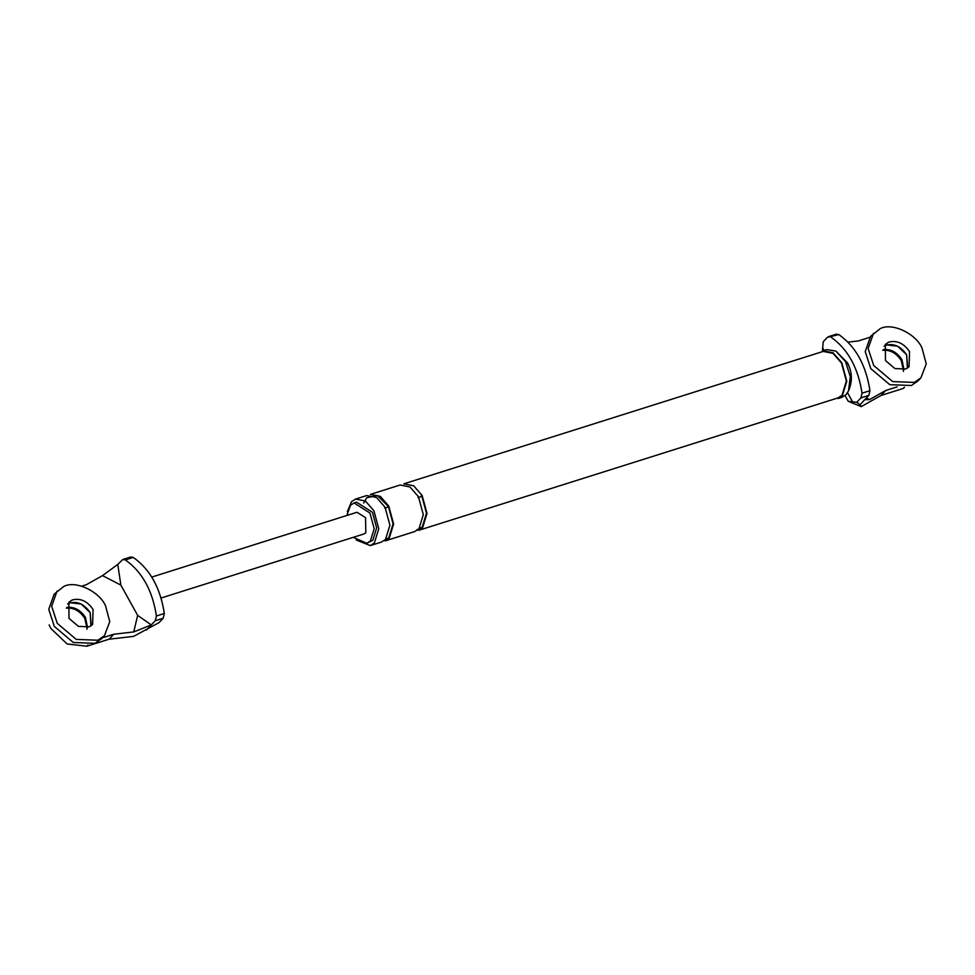 <?xml version="1.0" encoding="UTF-8"?>
<svg xmlns="http://www.w3.org/2000/svg" width="975" height="975" viewBox="0 0 975 975"><rect width="100%" height="100%" fill="white"/><g stroke="black" fill="none" stroke-linecap="round" stroke-linejoin="round"><path stroke-width="1.46" d="M88.006 645.011L86.86 646.23L109.127 639.198L133.587 636.382L159.071 622.598L163.215 618.211L155.293 620.709L151.308 624.938L137.658 615.383L133.746 631.934L151.308 624.938L146.482 630.057M86.86 646.23L67.092 643.951L50.871 628.497L49.152 624.926M87.019 629.241L85.507 617.553C80.718 610.179 74.563 606.767 67.019 607.34L77.037 609.253L85.507 617.553L87.494 627.4M155.293 620.709L156.414 615.993C152.502 590.46 142.131 571.764 125.324 559.918L122.838 559.479L117.756 564.415L120.876 585.122L137.658 615.383M117.756 564.415L102.521 575.603L86.348 584.707L81.729 586.17M151.832 577.054L357.033 512.265L365.576 517.688L365.796 532.752L363.894 533.971L161.131 598.004M156.414 615.993L164.324 613.494C160.412 587.962 150.053 569.266 133.246 557.42L125.324 559.918M122.838 559.479L130.748 556.981L133.246 557.42M164.324 613.494L163.215 618.211M102.399 637.833L113.807 634.237L133.746 631.934M113.807 634.237L109.127 639.198M102.521 575.603L120.876 585.122M90.919 625.95L90.175 612.605C84.362 604.11 77.378 600.941 69.237 603.098L67.616 603.964L70.176 602.745L81.157 604.013L90.175 612.605L91.199 625.45M835.892 351.061L847.482 362.858C852.284 372.109 852.625 381.457 848.482 390.938L850.297 376.618L845.508 361.579L835.892 351.061L826.715 349.623L822.997 350.793L833.101 352.804L841.791 362.749L846.8 381.225L842.29 395.862L838.086 398.556L841.803 397.386L839.877 397.776M823.193 351.414L833.028 353.364L841.498 363.053L846.385 381.054L841.986 395.314L837.891 397.946L418.531 530.363L422.614 527.731L427.013 513.472L422.138 495.483L413.668 485.794L403.833 483.832L823.193 351.414M822.473 350.976L822.668 347.856L824.094 350.439M828.457 336.668L836.367 334.157L838.866 334.596L827.361 337.362L823.229 341.75L822.668 347.856M860.023 404.735L856.781 402.285L848.226 401.286L861.217 406.612L860.023 404.735L864.837 399.628L869.554 399.592L885.727 390.487L897.207 386.856M838.866 334.596C855.672 346.454 866.032 365.15 869.944 390.683L868.835 395.399L864.837 399.628M830.944 337.106C847.75 348.952 858.122 367.648 862.034 393.181L869.944 390.683M868.835 395.399L860.913 397.898L856.781 402.285M860.913 397.898L862.034 393.181M869.761 337.326L858.268 340.957L848.116 342.128M885.727 390.487L881.047 395.448L903.313 388.416L904.471 387.197M861.217 406.612L881.047 395.448M869.554 399.592L866.409 397.958M907.384 368.123L906.64 354.778C900.827 346.296 893.843 343.127 885.69 345.284L884.069 346.149L886.641 344.931L897.622 346.198L906.64 354.778L907.652 367.636M903.484 371.414L901.96 359.738C897.183 352.365 891.028 348.952 883.484 349.525L893.502 351.439L901.96 359.738L903.959 369.586M346.783 515.495L350.549 505.233L354.096 502.954L369.952 513.045L374.181 528.645L370.378 541.003L366.832 543.282L354.035 537.7M356.253 539.992L370.281 545.598L374.376 542.977L378.775 528.706L373.888 510.717L365.418 501.028L355.582 499.066L351.5 501.698L347.332 511.717M354.096 502.954L356.57 502.174L372.426 512.265L376.655 527.865L372.852 540.223L366.832 543.282M414.814 531.533L418.909 528.913L423.308 514.642L418.421 496.653L409.951 486.964L400.128 485.002L370.427 494.386L380.262 496.336L388.732 506.025L393.62 524.026L389.22 538.285L385.125 540.918L414.814 531.533M418.056 497.043C417.885 498.152 419.128 497.762 421.773 495.873L426.489 513.264L422.236 527.048L416.666 529.937M370.281 545.598L381.42 542.088L385.503 539.455L389.903 525.196L385.028 507.195L376.557 497.506L366.722 495.556L355.582 499.066M363.663 503.039L366.722 497.701L377.447 495.592L388.367 506.415L393.083 523.807L388.842 537.591L384.759 540.174M848.482 390.938L845.995 394.692L841.803 397.386M101.546 638.747L94.953 643.317L73.332 642.501L54.344 626.45L48.75 609.338L54.137 594.189L63.582 586.584C74.843 580.003 98.865 590.899 105.471 605.597L109.785 621.66L104.459 635.651L97.878 640.222L76.257 639.405L57.257 623.354L51.675 606.243L57.062 591.094M93.1 609.497L92.601 624.524L89.298 626.815L78.5 626.401L68.993 618.382L68.896 602.245L72.15 600.003C80.303 597.846 87.287 601.014 93.1 609.497M86.86 627.522L84.776 618.333C79.987 610.947 73.832 607.547 66.288 608.12M917.999 380.933L911.418 385.503L889.797 384.686L870.797 368.635L865.215 351.524L870.602 336.375L880.047 328.77C891.308 322.177 915.33 333.084 921.936 347.783L926.25 363.833L920.924 377.837L914.331 382.407L892.722 381.591L873.722 365.54L868.128 348.428L873.527 333.279M909.565 351.683L909.053 366.71L905.763 369.001L894.953 368.587L885.458 360.567L885.361 344.431L888.615 342.176C896.768 340.031 903.74 343.188 909.565 351.683M903.313 369.708L901.229 360.518C896.452 353.133 890.297 349.732 882.753 350.293M847.531 392.706L852.369 401.444M845.508 361.579L847.75 363.809M384.662 507.585C384.479 508.694 385.722 508.304 388.367 506.415M845.057 395.582L848.226 401.286M104.398 635.724L101.473 638.82M920.863 377.91L917.938 381.006"/></g></svg>
